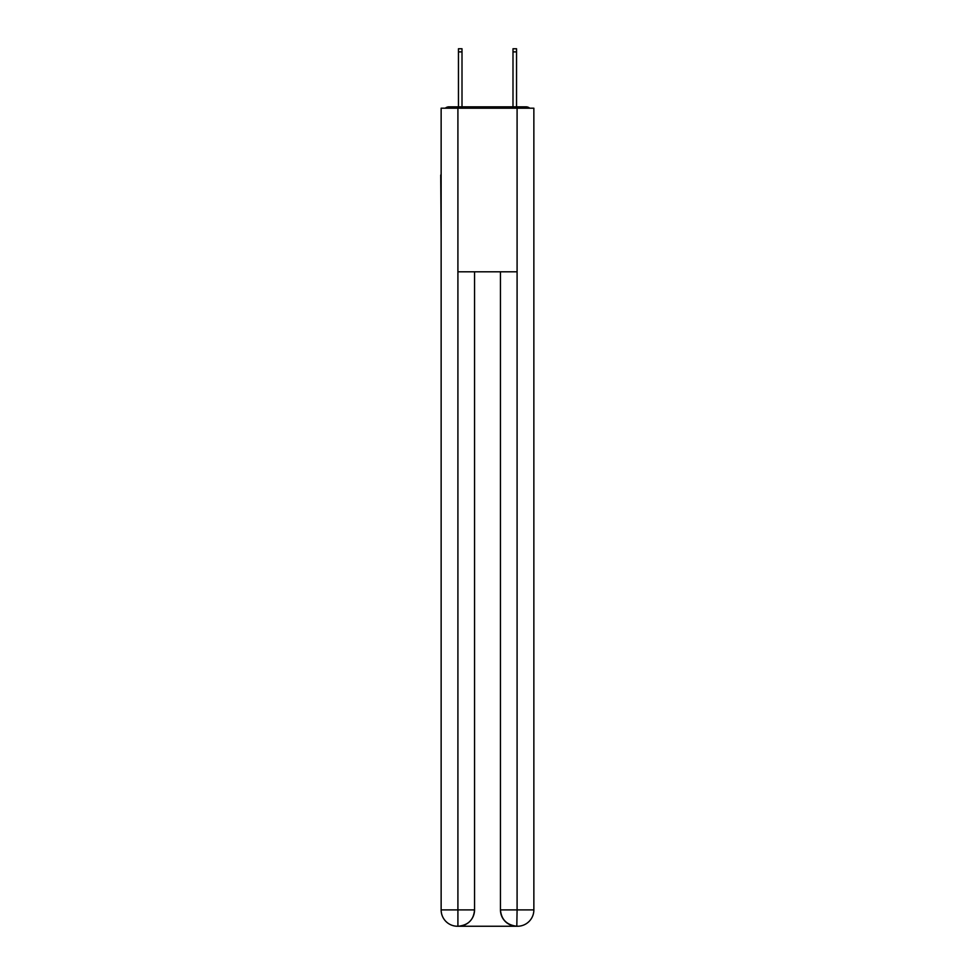 <?xml version="1.0" encoding="UTF-8"?>
<svg xmlns="http://www.w3.org/2000/svg" width="975" height="975" viewBox="0 0 975 975"><rect width="100%" height="100%" fill="white"/><g stroke="black" fill="none" stroke-linecap="round" stroke-linejoin="round"><path stroke-width="1.46" d="M533.861 235.816L533.861 120.742M441.139 175L441.139 120.742M440.737 175L441.139 235.816M529.693 108.201A5.448 5.448 0 0 0 526.086 106.836L448.914 106.836A5.448 5.448 0 0 0 445.307 108.201M448.914 106.836L458.457 106.836L458.457 48.75L462.004 48.75L462.004 106.836L466.233 106.836M508.767 106.836L512.996 106.836L512.996 48.75L516.543 48.75L516.543 106.836L526.086 106.836M457.909 108.201L457.909 271.806L517.091 271.806L517.091 108.201L441.139 108.201L441.139 909.894A16.356 16.356 0 0 0 457.507 926.25L516.811 926.25A16.356 16.356 0 0 1 500.455 909.894L500.455 271.806L500.455 909.894C501.284 919.535 506.744 924.983 516.811 926.25L517.091 909.894L533.861 909.894A16.356 16.356 0 0 1 517.493 926.25L517.201 926.25M517.091 108.201L533.861 108.201L533.861 909.894M474.545 271.806L474.545 909.894A16.356 16.356 0 0 1 458.189 926.25C468.305 925.19 473.753 919.742 474.545 909.894L474.545 271.806M441.139 909.894A16.356 16.356 0 0 0 457.507 926.25A16.356 16.356 0 0 1 441.139 909.894L457.909 909.894L457.909 926.25M474.545 909.894L457.909 909.894L457.909 271.806M500.455 909.894L517.091 909.894L517.091 271.806M458.457 51.882L462.004 51.882M516.543 51.882L512.996 51.882"/></g></svg>
